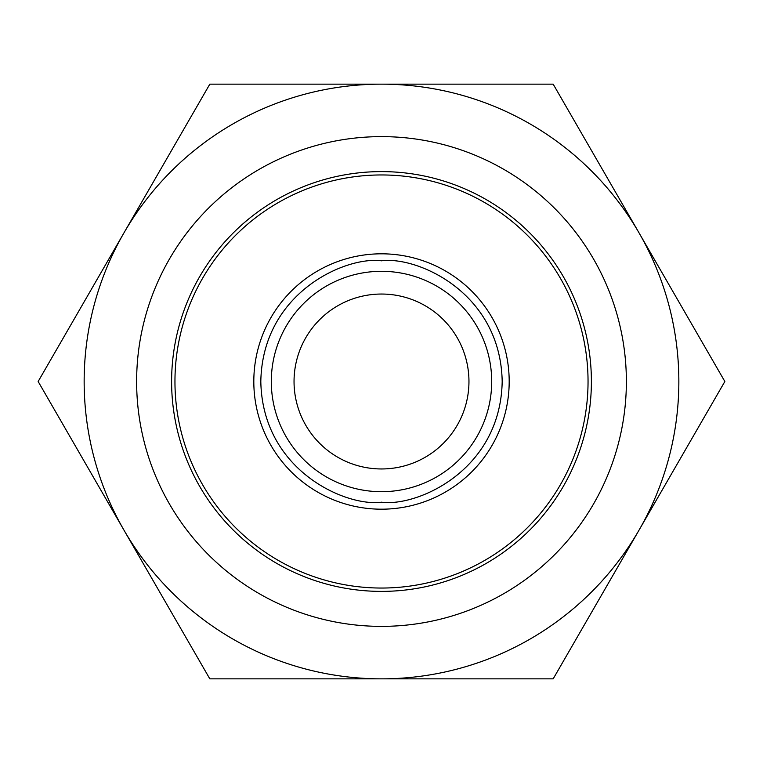 <?xml version="1.0" encoding="UTF-8"?>
<svg xmlns="http://www.w3.org/2000/svg" width="763" height="763" viewBox="0 0 763 763"><rect width="100%" height="100%" fill="white"/><g stroke="black" fill="none" stroke-linecap="round" stroke-linejoin="round"><path stroke-width="1.14" d="M381.5 491.696A110.196 110.196 0 0 1 271.304 381.5A110.196 110.196 0 0 1 381.5 271.304A110.196 110.196 0 0 1 491.696 381.5A110.196 110.196 0 0 1 381.5 491.696A110.196 110.196 0 0 0 491.696 381.5A110.196 110.196 0 0 0 381.5 271.304M294.041 381.5A87.459 87.459 0 0 1 381.5 294.041A87.459 87.459 0 0 1 468.959 381.5A87.459 87.459 0 0 1 381.5 468.959A87.459 87.459 0 0 1 294.041 381.5M253.812 381.5A127.688 127.688 0 0 0 381.5 509.188A127.688 127.688 0 0 0 509.188 381.5A127.688 127.688 0 0 0 381.5 253.812A127.688 127.688 0 0 0 253.812 381.5M174.956 381.5A206.544 206.544 0 0 0 381.5 588.044A206.544 206.544 0 0 0 588.044 381.5A206.544 206.544 0 0 0 381.5 174.956A206.544 206.544 0 0 0 174.956 381.5M171.608 381.5A209.892 209.892 0 0 0 381.5 591.392A209.892 209.892 0 0 0 591.392 381.5A209.892 209.892 0 0 0 381.5 171.608A209.892 209.892 0 0 0 171.608 381.5M381.5 626.375A244.875 244.875 0 0 0 626.375 381.5A244.875 244.875 0 0 0 381.5 136.625A244.875 244.875 0 0 0 136.625 381.5A244.875 244.875 0 0 0 381.5 626.375M678.851 381.5A297.351 297.351 0 0 0 639.013 232.829L724.85 381.5L639.013 232.829A297.351 297.351 0 0 0 123.987 232.829A297.351 297.351 0 0 0 381.5 678.851A297.351 297.351 0 0 0 678.851 381.5M639.013 232.829L553.175 84.149L209.825 84.149L38.15 381.5L209.825 678.851L553.175 678.851L724.85 381.5M381.5 678.851L209.825 678.851M381.5 260.812C346.202 255.958 262.453 292.172 260.812 381.5C262.453 470.828 346.202 507.042 381.5 502.188C416.798 507.042 500.547 470.828 502.188 381.5C500.547 292.172 416.798 255.958 381.5 260.812"/></g></svg>
